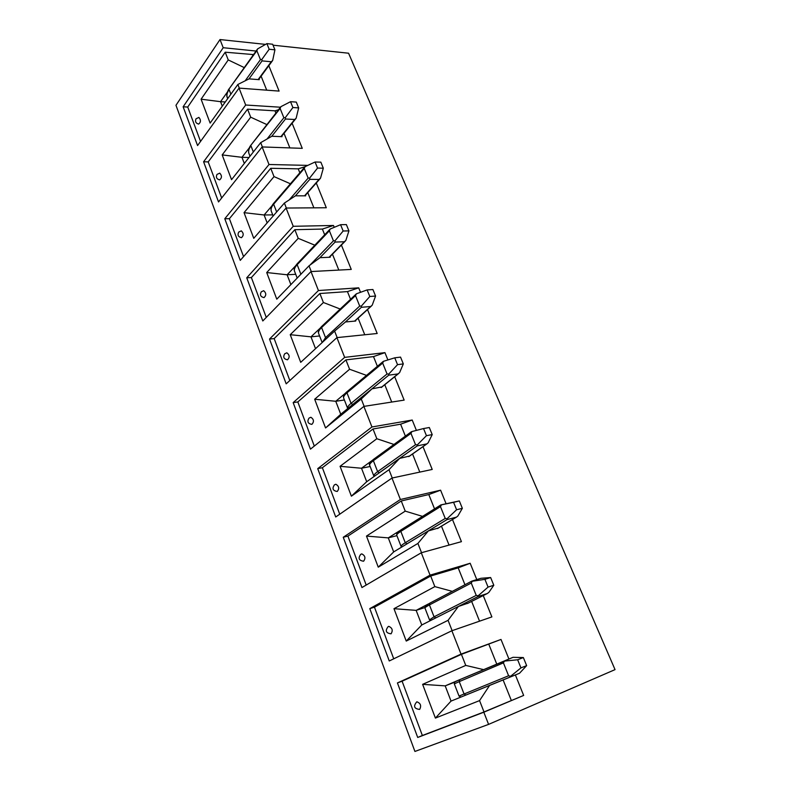 <?xml version="1.0" encoding="UTF-8"?>
<svg xmlns="http://www.w3.org/2000/svg" width="791" height="791" viewBox="0 0 791 791"><rect width="100%" height="100%" fill="white"/><g stroke="black" fill="none" stroke-linecap="round" stroke-linejoin="round"><path stroke-width="1.19" d="M397.428 682.93L402.095 681.199L422.364 735.501L417.707 737.459L397.428 682.93L461.024 654.117L451.869 630.753L389.261 660.969L369.793 608.625L430.057 575.146L421.287 552.771L361.952 587.545L343.245 537.257L400.384 499.497L391.98 478.051L335.71 516.988L317.725 468.638L371.948 426.972L363.88 406.396L310.468 449.14L293.164 402.609L344.649 357.374L336.907 337.619L286.184 383.843L269.523 339.052L318.437 290.534L311.001 271.56L262.8 320.968L246.743 277.799L293.243 226.295L286.085 208.043L240.266 260.377L224.782 218.751L269.009 164.498L262.128 146.938L218.534 201.942L203.594 161.779L245.685 105.015L239.05 88.108L197.562 145.564L183.136 106.785L223.21 47.717L220.007 39.55L175.958 105.292L414.919 751.45L488.591 724.388L483.815 712.216L523.662 695.427L515.376 674.95M417.707 737.459L483.815 712.216M225.287 101.98L220.551 101.673L222.281 106.172M220.007 39.55L265.549 44.395M273.033 45.186L348.564 53.215L615.042 669.621L488.591 724.388M239.307 88.127L237.873 84.459L249.086 78.863L259.25 79.683L258.993 79.06M237.873 84.459L210.129 123.089L201.082 99.201L220.551 101.673L227.442 92.003M248.997 157.508L241.947 157.31L244.31 163.46M262.385 146.948L260.694 142.647L271.847 136.25L282.031 136.685L281.794 136.072M260.694 142.647L231.545 179.666L222.182 154.917L241.947 157.31L249.264 147.917M272.707 214.875L264.115 214.984L267.16 222.894M286.342 208.043L284.394 203.06L295.468 195.822L305.682 195.832L305.445 195.239M284.394 203.06L253.753 238.318L244.043 212.66L264.115 214.984L271.916 205.878M295.725 274.309L287.113 274.784L290.88 284.582M311.259 271.54L309.014 265.825L319.999 257.678L330.223 257.233L330.005 256.67M309.014 265.825L276.791 299.176L266.715 272.539L287.113 274.784L295.439 266.003M319.604 335.967L310.972 336.837L315.53 348.673M337.164 337.599L334.613 331.083L345.499 321.957L355.723 321.027L355.525 320.513M334.613 331.083L300.709 362.337L290.238 334.692L310.972 336.837L319.9 328.423M344.392 399.989L335.76 401.274L340.743 414.257L372.007 388.826L382.063 386.898M340.743 414.257L325.556 427.961L314.68 399.237L335.76 401.274L345.351 393.265M370.139 466.502L361.507 468.242L366.698 481.729L399.613 458.414L409.689 456.002M366.698 481.729L351.382 496.184L340.071 466.314L361.507 468.242L371.869 460.688M396.914 535.645L388.282 537.88L393.681 551.92L428.366 530.919L438.461 527.973M393.681 551.92L378.256 567.167L366.48 536.08L388.282 537.88L399.514 530.85M424.836 607.577L416.155 610.365L421.781 624.979L458.345 606.499L468.46 603.009M421.781 624.979L406.238 641.066L393.977 608.694L416.155 610.365L428.396 603.938M454.509 682.247L445.195 685.866L451.048 701.093L499.764 681.308M451.048 701.093L435.396 718.09L422.621 684.344L445.195 685.866L458.632 680.131M256.086 51.039L223.21 47.717M268.821 65.702L279.094 91.094L239.05 88.108M280.469 107.22L245.685 105.015M292.106 123.248L302.261 148.342L262.128 146.938M307.798 165.388L269.009 164.498M316.281 182.988L326.297 207.746L286.085 208.043M334.227 227.333L333.476 225.475L293.243 226.295M341.396 245.052L351.253 269.415L311.001 271.56M360.518 292.314L358.709 287.835L318.437 290.534M367.508 309.578L377.188 333.495L336.907 337.619M387.897 359.945L384.94 352.638L344.649 357.374M394.689 376.724L404.152 400.117L363.88 406.396M416.402 430.393L412.21 420.031L371.948 426.972M422.987 446.648L432.212 469.449L391.98 478.051M446.045 503.64L440.597 490.183L400.384 499.497M452.482 519.529L461.43 541.657L421.287 552.771M476.785 579.595L470.17 563.261L430.057 575.146M483.242 595.564L491.883 616.911L451.869 630.753M508.88 658.903L501 639.444L461.024 654.117M402.095 681.199L461.41 654.345L501 639.444M422.364 735.501L484.013 711.959L523.662 695.427M484.013 711.959L479.564 700.608L489.629 685.382M511.332 700.45L503.106 679.944M496.679 663.906L488.818 644.279M483.36 669.582L465.751 665.409L461.41 654.345M416.827 701.825L416.857 701.805C420.624 703.229 421.554 705.77 419.655 709.418C414.108 708.766 413.149 706.244 416.768 701.844L416.857 701.805M422.621 684.344L465.751 665.409M435.396 718.09L479.564 700.608M369.793 608.625L374.459 607.191L430.69 576.026L458.187 567.859L470.17 563.261M452.126 630.664L448.072 620.322L458.345 606.499M479.554 621.182L471.634 601.407M464.95 584.727L458.187 567.859M452.304 591.361L434.842 586.615L430.69 576.026M388.539 626.442L388.776 626.343C392.366 627.955 393.127 630.437 391.051 633.818C385.929 633.156 384.97 630.753 388.173 626.591L388.776 626.343M393.977 608.694L434.842 586.615M374.459 607.191L393.73 658.814M406.238 641.066L448.072 620.322M343.245 537.257L347.911 536.09L401.255 500.97L428.801 494.553L440.597 490.183M421.544 552.701L417.905 543.427L428.366 530.919M449.051 545.078L441.467 526.163M434.536 508.87L428.801 494.553M422.532 516.385L405.229 511.124L401.255 500.97M361.378 554.056L361.794 553.878C365.205 555.668 365.808 558.11 363.593 561.224C358.877 560.552 357.918 558.248 360.736 554.333L361.794 553.878M366.48 536.08L405.229 511.124M347.911 536.09L366.193 585.053M378.256 567.167L417.905 543.427M317.725 468.638L322.382 467.718L373.016 428.989L400.602 424.194L412.21 420.031M392.237 477.991L388.994 469.716L399.613 458.414M419.803 472.108L412.546 453.994M405.387 436.128L400.602 424.194M393.967 444.453L376.832 438.728L373.016 428.989M335.265 484.497L335.859 484.24C339.072 486.188 339.527 488.591 337.223 491.468C332.863 490.766 331.923 488.581 334.385 484.883L335.859 484.24M340.071 466.314L376.832 438.728M322.382 467.718L339.735 514.199M351.382 496.184L388.994 469.716M293.164 402.609L297.821 401.937L345.914 359.895L373.5 356.593L384.94 352.638M364.137 406.356L361.25 398.99L372.007 388.826M391.723 402.055L384.772 384.713M377.396 366.312L373.5 356.593M366.53 375.389L349.582 369.249L345.914 359.895M310.161 417.589L310.893 417.262C313.908 419.349 314.235 421.722 311.872 424.371C307.847 423.66 306.918 421.563 309.063 418.073L310.893 417.262M314.68 399.237L349.582 369.249M297.821 401.937L314.304 446.075M325.556 427.961L361.25 398.99M269.523 339.052L274.17 338.588L319.871 293.51L347.457 291.602L358.709 287.835M364.76 334.771L358.096 318.16M350.522 299.255L347.457 291.602M340.17 309.014L323.4 302.508L319.871 293.51M286.708 352.816L286.856 352.806C289.674 355.011 289.882 357.344 287.489 359.806C283.761 359.065 282.842 357.048 284.72 353.765L286.856 352.806M290.238 334.692L323.4 302.508M274.17 338.588L289.832 380.53M246.743 277.799L251.38 277.552L294.835 229.697L322.382 229.064L333.476 225.475M338.825 270.077L332.447 254.178M324.686 234.798L322.382 229.064M314.818 245.19L298.227 238.338L294.835 229.697M263.522 290.722L263.68 290.712C266.31 293.026 266.419 295.33 264.026 297.614C260.555 296.852 259.646 294.914 261.297 291.8L263.68 290.712M266.715 272.539L298.227 238.338M251.38 277.552L266.27 317.418M224.782 218.751L229.4 218.692L270.749 168.295L298.247 168.849L305.029 166.723M313.879 207.835L307.768 192.609M299.829 172.784L298.247 168.849M290.416 183.769L274.022 176.611L270.749 168.295M241.166 230.863L241.324 230.863C243.766 233.266 243.806 235.54 241.433 237.686C238.19 236.895 237.29 235.016 238.744 232.05L241.324 230.863M244.043 212.66L274.022 176.611M229.4 218.692L243.559 256.61M203.594 161.779L208.201 161.898L247.563 109.168L274.991 110.829L278.491 109.761M289.862 147.907L284.009 133.313M275.901 113.093L274.991 110.829M266.923 124.612L250.707 117.187L247.563 109.168M219.591 173.14L219.75 173.14C222.024 175.622 221.994 177.866 219.651 179.883C216.605 179.073 215.725 177.243 217.001 174.416L219.75 173.14M222.182 154.917L250.707 117.187M208.201 161.898L221.668 197.987M183.136 106.785L187.724 107.062L225.217 52.196L253.555 54.589M266.715 90.164L261.109 76.183M252.853 55.578L252.566 54.886M244.281 67.611L228.243 59.928L225.217 52.196M198.759 117.424L198.917 117.434C201.033 119.975 200.934 122.19 198.65 124.098C195.773 123.267 194.902 121.488 196.039 118.769L198.917 117.434M201.082 99.201L228.243 59.928M187.724 107.062L200.548 141.421M526.648 665.627L523.355 657.558L517.65 659.773L520.953 667.891L526.648 665.627L519.509 673.27L510.403 676.918L510.61 676.275L508.603 675.761L503.412 662.868L504.49 661.088L517.65 659.773M503.412 662.868L459.255 681.615L459.769 679.647L513.023 657.311L523.355 657.558M519.509 673.27L498.637 681.763L519.509 673.27M520.953 667.891L510.61 676.275M454.301 683.839L454.756 681.98L459.789 679.637L504.49 661.088M493.802 585.261L490.647 577.539L484.913 579.328L488.067 587.09L493.802 585.261L488.927 592.291L487.296 593.527L478.001 596.562L478.16 595.791L476.231 595.386L471.258 583.046L472.296 581.256L484.913 579.328M471.258 583.046L429.434 604.927L429.859 603.147L471.792 581.148L480.948 578.3L490.647 577.539M488.067 587.09L478.16 595.791M471.683 581.197L472.296 581.256M462.349 508.326L459.324 500.93L453.569 502.334L456.595 509.76L462.349 508.326L457.89 515.969L456.476 517.126L446.984 519.618L447.083 518.728L445.234 518.431L440.468 506.616L441.467 504.816L453.569 502.334M440.468 506.616L400.829 531.354L401.175 529.752L440.884 504.905L459.324 500.93M456.595 509.76L447.083 518.728M440.884 504.905L441.467 504.816M432.222 434.605L429.315 427.516L423.551 428.554L426.448 435.683L432.222 434.605L428.139 442.812L426.952 443.86L417.262 445.887L417.312 444.898L415.532 444.69L410.964 433.359L411.923 431.55L423.551 428.554M426.448 435.683L417.312 444.898M403.321 363.909L400.543 357.107L394.758 357.819L397.537 364.651L403.321 363.909L399.603 372.63L397.972 373.925L388.757 375.171L388.757 374.084L387.046 373.965L382.666 363.089L383.586 361.279L394.758 357.819M397.537 364.651L388.757 374.084M375.577 296.052L372.907 289.526L367.123 289.921L369.802 296.487L375.577 296.052L372.195 305.227L370.603 306.522L361.388 307.284L361.339 306.107L359.697 306.068L355.495 295.616L356.385 293.807L367.123 289.921M369.802 296.487L361.339 306.107M355.495 295.616L321.591 327.533L321.749 326.386L356.385 293.807M348.93 230.863L346.369 224.585L340.585 224.703L343.156 231.012L348.93 230.863L345.855 240.454L344.312 241.759L335.097 242.056L335.008 240.8L333.426 240.83L329.382 230.794L330.243 228.985L340.585 224.703M343.156 231.012L335.008 240.8M323.311 168.196L320.849 162.155L315.075 162.007L317.537 168.078L323.311 168.196L320.523 178.163L319.02 179.458L309.815 179.339L309.686 178.015L308.164 178.113L304.278 168.463L305.099 166.644L315.075 162.007M317.537 168.078L309.686 178.015M298.662 107.902L296.289 102.088L290.524 101.693L292.897 107.527L298.662 107.902L296.15 118.215L294.677 119.5L285.482 118.996L285.324 117.602L283.86 117.77L280.113 108.466L280.914 106.656L290.524 101.693M292.897 107.527L285.324 117.602M274.932 49.843L272.648 44.247L266.893 43.624L269.177 49.25L274.932 49.843L272.668 60.472L271.234 61.757L262.058 60.887L261.87 59.434L260.457 59.651L256.848 50.703L257.619 48.894L266.893 43.624M269.177 49.25L261.87 59.434M257.599 48.913L229.123 88.869C228.401 89.116 225.929 95.049 227.175 97.293M508.603 675.761L464.07 693.994L459.255 681.615L454.311 683.869L459.037 696.08L464.07 693.994L465.81 695.081L510.403 676.918M464.782 695.507L465.81 695.081M476.231 595.386L434.051 616.792L429.434 604.927C426.082 606.697 424.599 607.775 424.994 608.15L429.464 619.709M430.284 620.688L429.533 619.867L434.051 616.792L435.772 617.9L478.001 596.562M467.392 603.533L487.147 593.586M434.803 618.404L435.772 617.9M471.644 581.227L429.859 603.147C422.582 607.528 425.963 605.412 424.915 607.972M445.234 518.431L405.259 542.735L400.829 531.354C397.655 533.361 396.321 534.736 396.845 535.467L401.086 546.423M401.512 547.174L401.205 546.719C400.701 546.037 402.055 544.712 405.259 542.735L406.96 543.862L446.984 519.618M437.443 528.546L456.17 517.265M406.04 544.435L406.96 543.862M396.726 535.161C397.161 533.322 395.203 533.935 401.175 529.752L401.423 529.644M410.964 433.359L373.372 460.708L373.639 459.264L411.399 431.738M415.532 444.69L377.623 471.644L373.372 460.708C370.356 462.943 369.17 464.584 369.812 465.642L373.836 476.034M374.034 476.528L373.995 476.459C373.372 475.45 374.578 473.839 377.623 471.644L379.294 472.781L417.262 445.887M408.7 456.605L426.468 444.117M378.424 473.423L379.294 472.781M382.666 363.089L346.972 392.82L347.18 391.535L383.141 361.517M387.046 373.965L351.066 403.331L346.972 392.82C344.115 395.253 343.057 397.151 343.818 398.516L347.635 408.364M347.694 408.601C347.289 407.296 348.406 405.536 351.066 403.331L352.717 404.478L388.757 375.171M381.114 387.521L397.972 373.925M351.896 405.18L352.717 404.478M359.697 306.068L325.526 337.648L321.591 327.533C318.872 330.154 317.942 332.279 318.803 333.921L322.155 342.572M322.392 342.345L325.526 337.648L326.416 338.637M354.595 321.126L370.603 306.522M361.388 307.284L344.955 322.412M329.382 230.794L297.169 264.698L297.278 263.67L329.985 229.212M300.877 274.24L297.169 264.698C294.578 267.487 293.768 269.83 294.717 271.718L297.179 278.066M333.426 240.83L309.963 265.123M329.086 257.283L344.312 241.759M335.097 242.056L319.811 257.807M304.278 168.463L273.637 204.187L273.716 203.267L304.94 166.822M276.662 211.958L273.637 204.187C271.184 207.133 270.473 209.664 271.521 211.79L273.142 216.002M308.164 178.113L289.15 199.945M304.545 195.832L319.02 179.458M309.815 179.339L295.34 195.901M280.113 108.466L251.014 145.04L280.835 106.755M253.338 151.981L250.965 145.86C248.631 148.955 248.018 151.664 249.145 154.008L250.005 156.232M283.86 117.77L267.071 138.989M280.904 136.635L294.677 119.5M285.482 118.996L271.738 136.309M256.848 50.703L229.123 88.869M230.873 94.198L229.093 89.62C226.869 92.834 226.364 95.711 227.551 98.262L227.699 98.628M260.457 59.651L245.151 80.82M258.123 79.594L271.234 61.757M262.058 60.887L248.997 78.902M460.866 697.098L459.037 696.09M467.451 603.513L487.296 593.527M437.561 528.517L456.476 517.126M373.639 459.264C370.02 462.26 368.685 464.248 369.644 465.217M408.878 456.565L426.952 443.86M347.18 391.535C344.293 393.849 343.106 395.994 343.601 397.972M381.341 387.481L398.644 373.54M321.749 326.386C318.892 329.343 317.824 331.647 318.555 333.278M354.872 321.106L371.454 305.988M297.278 263.67C294.647 266.705 293.698 269.138 294.43 270.987M329.422 257.263L345.321 241.057M273.716 203.267C271.432 206.006 270.591 208.577 271.194 210.979M304.921 195.832L320.177 178.588M251.014 145.04C249.046 147.383 248.305 150.072 248.789 153.118M281.319 136.655L295.953 118.462M258.568 79.634L272.618 60.541"/></g></svg>
